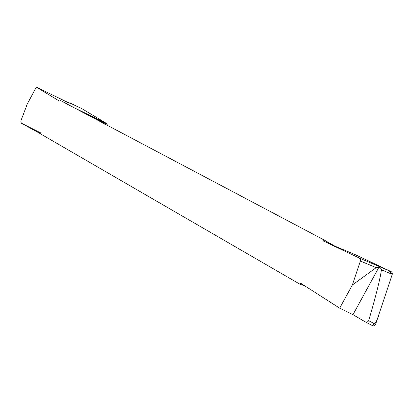 <?xml version="1.0" encoding="UTF-8"?>
<svg xmlns="http://www.w3.org/2000/svg" width="413" height="413" viewBox="0 0 413 413"><rect width="100%" height="100%" fill="white"/><g stroke="black" fill="none" stroke-linecap="round" stroke-linejoin="round"><path stroke-width="0.62" d="M324.05 239.953L58.951 99.719L58.47 100.545L36.323 87.097L27.304 103.968L20.805 121.066L21.27 123.136L40.66 133.869L21.311 123.157L41.047 133.084L40.624 133.941L299.926 284.206L300.561 283.148L339.682 308.165L352.33 285.027L360.389 261.057C360.735 259.679 360.286 258.631 359.042 257.918L323.503 241.068L324.05 239.953L334.897 246.148L355.67 254.857L391.013 271.568C392.123 272.203 392.531 273.122 392.236 274.325L375.603 324.406C374.927 325.805 373.842 326.203 372.356 325.604L364.963 321.691M36.323 87.097L65.781 101.453C69.369 103.193 70.964 103.802 70.556 103.291L81.929 108.696L106.286 123.317L74.113 107.741M339.682 308.165L352.981 314.67L364.664 321.526C366.295 322.522 367.637 322.233 368.695 320.653L375.603 324.406M392.236 274.325L381.431 269.823C380.714 267.96 379.883 267.097 378.938 267.226L376.212 267.65L352.33 285.027M304.794 285.853L299.926 284.206M106.286 123.317L107.772 125.547M323.503 241.068L331.107 244.264M381.431 269.823C380.213 278.796 375.964 295.739 368.695 320.653M107.173 124.308L87.215 114.669M372.216 325.521C375.505 323.364 377.704 319.77 378.809 314.742L392.226 274.361L387.513 269.916L355.67 254.857M376.212 267.65L360.389 261.057M359.042 257.918L391.013 271.568M352.981 314.67L378.938 267.226M81.857 108.655L70.509 103.26"/></g></svg>

